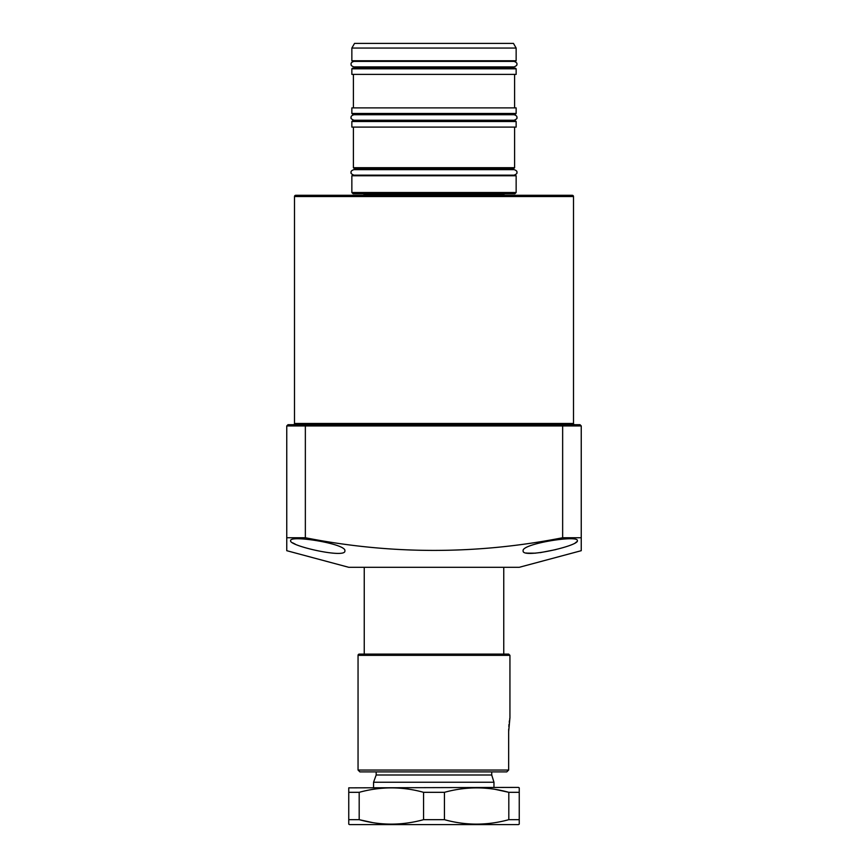 <?xml version="1.0" encoding="UTF-8"?>
<svg xmlns="http://www.w3.org/2000/svg" width="868" height="868" viewBox="0 0 868 868"><rect width="100%" height="100%" fill="white"/><g stroke="black" fill="none" stroke-linecap="round" stroke-linejoin="round"><path stroke-width="1.3" d="M573.498 423.465L573.498 196.537A1.237 1.237 0 0 0 572.262 195.3L295.738 195.3A1.237 1.237 0 0 0 294.502 196.537L294.502 423.465L573.498 423.465A1.237 1.237 0 0 0 574.735 424.702L567.303 424.702M300.697 424.702L293.265 424.702A1.237 1.237 0 0 0 294.502 423.465M577.372 540.688C579.347 545.766 521.95 558.884 523.122 550.898C520.898 543.889 578.598 534.655 577.372 540.688M344.878 550.898C346.137 558.894 288.588 545.755 290.628 540.688C289.38 534.655 347.113 543.9 344.878 550.898M581.245 537.748L562.648 537.748L562.648 425.938L305.352 425.938L305.352 537.748L286.755 537.748L286.755 425.938L287.992 424.702L580.008 424.702L581.245 425.938L581.245 550.692L519.248 567.303L348.752 567.303L286.755 550.692L286.755 537.748L286.755 547.914M305.352 537.748C390.969 554.619 476.738 554.619 562.648 537.748M533.202 424.702L334.798 424.702M581.245 547.925L581.245 537.759M292.711 542.847L295.153 544.095M526.344 552.992L527.267 553.144M527.288 553.144L535.437 553.176M540.2 552.656L555.932 549.574M575.343 542.815L576.851 541.675M581.245 425.938L562.648 425.938L562.139 424.702M286.755 425.938L305.352 425.938L305.861 424.702M434 654.103L364.245 654.103L364.245 567.303M493.968 787.395L493.968 782.242L373.555 782.242L373.555 787.395M363.074 654.103L359.287 654.103A1.237 1.237 0 0 0 358.05 655.34L358.05 770.035L508.659 770.035L506.76 771.902L491.733 771.902L491.733 775.005L493.968 782.242L491.733 775.005L376.18 775.005L373.555 782.242M491.733 775.005L491.896 775.547M504.992 195.3A1.237 1.237 0 0 1 503.755 194.063L503.755 193.748M363.008 195.3A1.237 1.237 0 0 0 364.245 194.063L503.755 194.063M372.481 822.571L359.189 819.674C380.52 825.598 401.982 825.598 423.562 819.674L444.438 819.674C465.769 825.598 487.23 825.598 508.811 819.674L519.248 819.674L519.248 824.155L518.478 824.6L349.522 824.6L348.752 824.155L348.752 788.035M348.752 787.851L518.478 787.395L519.248 787.851L519.248 792.321L519.248 787.851M495.519 789.435L508.811 792.321C487.48 786.408 466.018 786.408 444.438 792.321L444.438 819.674M348.752 792.321L359.189 792.321L359.189 819.674L348.752 819.674M423.562 819.674L423.562 792.321C402.231 786.408 380.77 786.408 359.189 792.321M423.562 792.321L444.438 792.321M508.811 819.674L508.811 792.321L519.248 792.321L519.248 819.674M359.287 654.103L508.691 654.103L509.939 655.34L509.939 717.738L509.939 655.34L358.05 655.34M508.659 770.035L508.659 731.605L509.939 717.738M358.05 770.035L359.905 771.902L497.657 771.902M359.905 771.902L376.18 771.902L376.18 775.005M509.852 718.194L509.69 719.138M509.462 720.624L509.245 722.23M509.006 724.335L508.832 726.559M508.702 729.055L508.659 731.605M508.691 654.103L504.916 654.103L508.691 654.103M516.145 192.512L514.908 193.748L353.092 193.748L351.855 192.512L516.145 192.512L516.145 175.77L351.855 175.77L352.473 175.152L515.527 175.152L516.145 175.77M377.45 168.327L354.025 168.327L353.395 167.708L514.605 167.708L513.975 168.327L378.871 168.327M352.473 120.902L515.527 120.902L516.145 121.52L351.855 121.52L352.473 120.902M376.354 114.077L352.473 114.077L351.855 113.458L516.145 113.458L515.527 114.077L376.354 114.077M352.473 68.203L515.527 68.203L516.145 68.822L351.855 68.822L352.473 68.203M376.354 61.378L352.473 61.378L351.855 60.76L516.145 60.76L515.527 61.378L376.354 61.378M351.855 48.055L516.145 48.055L513.465 43.4L354.535 43.4L351.855 48.055L351.855 60.76M516.145 68.822L516.145 74.398L351.855 74.398L351.855 68.822M516.145 113.458L516.145 107.882L351.855 107.882L351.855 113.458M516.145 121.52L516.145 127.097L351.855 127.097L351.855 121.52M573.498 196.537L294.502 196.537M511.968 168.327L511.35 168.945L356.65 168.945L356.65 169.629M356.032 120.902L356.65 120.283L511.35 120.283L511.968 120.902M511.968 114.077L511.35 114.695L356.65 114.728M356.65 66.901L356.65 67.585L511.35 67.585L511.968 68.203M503.755 567.303L503.755 654.103M353.395 74.398L353.395 107.882M351.855 175.77L351.855 192.512M353.395 127.097L353.395 167.708M514.605 127.097L514.605 167.708M511.35 168.945L511.35 169.629M514.605 74.398L514.605 107.882M511.35 66.901L511.35 67.585M516.145 48.055L516.145 60.76M356.65 67.585L356.032 68.203M356.65 114.695L356.032 114.077M356.65 168.945L356.032 168.327M514.106 61.378C516.384 62.333 517.306 63.255 516.861 64.134C517.328 64.992 516.406 65.903 514.106 66.901L353.894 66.901C351.703 66.174 350.781 65.252 351.139 64.134C350.77 63.049 351.692 62.138 353.894 61.378L353.894 61.378M516.861 117.495C517.458 118.287 516.536 119.209 514.106 120.251L353.894 120.251C351.442 119.166 350.531 118.254 351.139 117.495C350.759 116.42 351.681 115.498 353.894 114.728L514.106 114.728C516.297 115.455 517.219 116.377 516.861 117.495M353.894 175.152L353.894 175.152C351.497 174.121 350.574 173.199 351.139 172.396C350.694 171.387 351.616 170.475 353.894 169.629L514.106 169.629C516.395 170.486 517.317 171.408 516.861 172.396C517.426 173.199 516.503 174.121 514.106 175.152"/></g></svg>
